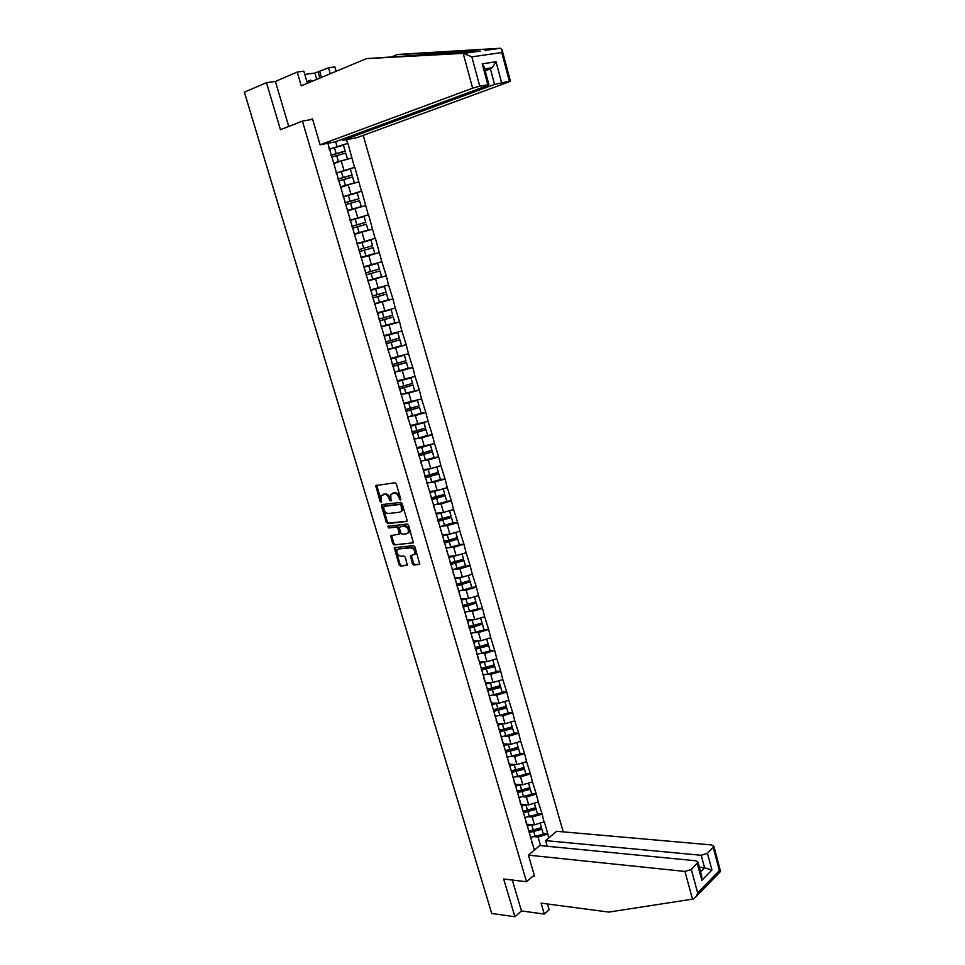<?xml version="1.0" encoding="UTF-8"?>
<svg xmlns="http://www.w3.org/2000/svg" width="965" height="965" viewBox="0 0 965 965"><rect width="100%" height="100%" fill="white"/><g stroke="black" fill="none" stroke-linecap="round" stroke-linejoin="round"><path stroke-width="1.45" d="M400.318 500.063L400.764 498.989L396.338 484.068L394.878 482.79L375.747 485.588L380.077 501.474L381.452 502.114L381.187 495.696L384.432 494.37C386.507 494.394 388.051 495.733 389.052 498.41L389.631 500.328L391.018 500.968L390.753 494.526L394.058 493.175C396.157 493.187 397.713 494.55 398.726 497.24L400.318 500.063M412.429 563.789L413.876 565.08L419.751 564.296L414.974 546.926L413.515 545.635L394.299 547.662L399.04 564.815L400.475 566.105L407.327 565.249L405.324 557.275L403.889 555.985L400.764 556.25C397.616 555.382 396.386 553.271 397.085 549.905L398.581 548.94L410.873 547.855C414.045 548.699 415.3 550.822 414.6 554.212L410.427 555.78L412.429 563.789L413.382 563.27L414.829 564.561L419.799 564.175M503.67 878.994L514.912 916.75L491.704 913.445L244.386 92.17L266.461 82.676L280.465 129.696L302.395 121.083L526.516 881.745L503.67 878.994M406.398 521.631L407.037 520.135L402.152 503.646L400.68 502.367L382.056 504.574L381.452 506.07L386.314 522.33L387.749 523.597L406.856 521.402M408.581 525.358L413.382 542.837L394.13 544.911L392.695 543.633L390.692 535.623L399.317 534.164L398.002 528.434L396.555 527.155L388.738 527.952L387.785 526.275L407.121 524.067L408.581 525.358M534.236 875.062L526.516 881.745M563.222 831.866L363.19 135.377M302.395 121.083L312.624 119.322M543.15 833.434L547.806 833.856L544.308 821.746L534.489 824.882L526.757 824.219M547.806 833.856L548.711 837.994M534.381 850.105L327.883 143.29M346.507 139.708L347.581 143.399L329.258 149.201M341.14 145.811L347.581 143.399M347.895 143.339L354.517 167.367L336.23 173.025M346.652 170.142L354.517 167.367M354.831 167.295L361.417 191.179L343.142 196.703M351.043 194.628L361.417 191.179M361.718 191.106L368.268 214.845L350.018 220.237M351.815 219.996L368.268 214.845M368.57 214.761L375.071 238.355L356.857 243.626M356.881 243.735L375.071 238.355M375.373 238.271L381.838 261.72L363.962 266.774M367.701 280.767L386.241 275.797L381.838 261.72M386.241 275.797L388.569 284.952L370.705 289.874M379.221 302.383L392.936 298.921L388.569 284.952M392.936 298.921L395.252 308.028L377.411 312.829M389.908 324.192L399.594 321.912L395.252 308.028M399.594 321.912L401.886 330.959L384.082 335.651M398.533 346.447L406.205 344.758L401.886 330.959M406.205 344.758L408.485 353.757L390.704 358.329M406.301 368.787L412.779 367.46L408.485 353.757M412.779 367.46L415.046 376.41L397.291 380.861M413.635 391.09L419.317 390.017L415.046 376.41M419.317 390.017L421.572 398.931L403.828 403.261M420.692 413.334L425.806 412.453L421.572 398.931M425.806 412.453L428.05 421.307L410.33 425.529M427.579 435.48L432.26 434.745L428.05 421.307M432.26 434.745L434.491 443.55L416.796 447.651M434.057 457.555L438.677 456.891L434.491 443.55M438.677 456.891L440.884 465.649L430.8 468.616L423.225 469.653M440.438 479.508L445.046 478.917L440.884 465.649M445.046 478.917L447.253 487.627L437.193 490.582L429.618 491.511M446.771 501.33L451.391 500.799L447.253 487.627M451.391 500.799L453.574 509.472L443.55 512.427L435.963 513.247M453.068 523.03L457.687 522.56L453.574 509.472M457.687 522.56L459.859 531.172L449.859 534.128L442.272 534.839M459.328 544.586L463.948 544.188L459.859 531.172M463.948 544.188L466.107 552.752L456.143 555.707L448.544 556.322M465.552 566.021L470.172 565.683L466.107 552.752M470.172 565.683L472.319 574.211L462.392 577.154L454.78 577.661M471.728 587.323L476.36 587.046L472.319 574.211M476.36 587.046L478.495 595.526L468.592 598.481L460.981 598.879M477.88 608.505L482.5 608.288L478.495 595.526M482.5 608.288L484.635 616.719L474.768 619.675L467.144 619.976M483.984 629.554L488.616 629.397L484.635 616.719M488.616 629.397L490.739 637.793L480.896 640.736L473.272 640.941M490.063 650.482L494.695 650.398L490.739 637.793M494.695 650.398L496.794 658.733L486.987 661.688L479.364 661.785M496.106 671.29L500.739 671.254L496.794 658.733M500.739 671.254L502.825 679.565L493.055 682.508L485.419 682.508M502.102 691.977L506.746 692.001L502.825 679.565M506.746 692.001L508.82 700.264L499.074 703.196L491.426 703.099M508.072 712.544L512.717 712.628L508.82 700.264M512.717 712.628L514.779 720.843L505.069 723.774L497.421 723.581M514.007 732.978L518.651 733.123L514.779 720.843M518.651 733.123L520.702 741.301L511.016 744.232L503.356 743.943M519.906 753.303L524.55 753.508L520.702 741.301M524.55 753.508L526.588 761.638L516.938 764.57L509.255 764.183M525.768 773.508L530.412 773.773L526.588 761.638M530.412 773.773L532.451 781.855L522.825 784.786L515.117 784.316M531.594 793.604L536.25 793.918L532.451 781.855M536.25 793.918L538.265 801.963L528.675 804.894L520.955 804.327M537.396 813.579L542.041 813.941L538.265 801.963M542.041 813.941L544.055 821.951M525.877 822.083L527.336 825.992L532.97 824.749M534.489 824.882L532.222 817.078L528.832 816.8M541.799 814.146L532.222 817.078M520.002 801.963L521.414 805.739M528.675 804.894L526.395 797.042L522.958 796.813M535.997 794.111L526.395 797.042M514.08 781.722L515.467 785.365M522.825 784.786L520.533 776.897L517.059 776.704M530.159 773.966L520.533 776.897M508.133 761.361L509.472 764.871M516.938 764.57L514.635 756.632L511.112 756.476M524.297 753.689L514.635 756.632M502.15 740.879L503.453 744.256M511.016 744.232L508.7 736.247L505.129 736.138M518.398 733.316L508.7 736.247M496.131 720.288L497.397 723.521M505.069 723.774L502.729 715.74L499.11 715.668M512.451 712.809L502.729 715.74M490.075 699.565L491.306 702.665M499.074 703.196L496.722 695.126L493.043 695.09M506.48 692.182L496.722 695.126M483.984 678.721L485.166 681.676M493.055 682.508L490.69 674.378L486.939 674.39M500.473 671.435L490.69 674.378M477.856 657.756L479.002 660.567M486.987 661.688L484.611 653.51L480.799 653.582M494.43 650.567L484.611 653.51M471.692 636.659L472.802 639.325M480.896 640.736L478.507 632.521L474.599 632.642M488.35 629.566L478.507 632.521M465.492 615.441L466.553 617.962M474.768 619.675L472.355 611.4L468.363 611.581M482.235 608.445L472.355 611.4M459.256 594.09L460.281 596.466M468.592 598.481L466.167 590.158L462.066 590.399M476.083 587.202L466.167 590.158M452.983 572.619L453.96 574.838M462.392 577.154L459.955 568.783L455.721 569.085M469.895 565.828L459.955 568.783M446.674 551.015L447.603 553.078M456.143 555.707L453.695 547.288L449.316 547.662M463.67 544.332L453.695 547.288M440.317 529.278L441.21 531.196M449.859 534.128L447.398 525.66L442.839 526.118M457.41 522.704L447.398 525.66M433.936 507.409L434.769 509.17M443.55 512.427L441.065 503.899L436.289 504.442M451.113 500.944L441.065 503.899M427.507 485.407L428.303 487.011M437.193 490.582L434.696 482.005L429.654 482.657M444.769 479.05L434.696 482.005M421.03 463.272L421.789 464.708M430.8 468.616L428.279 459.979L422.911 460.751M438.387 457.024L428.279 459.979M414.528 441.005L415.227 442.284M424.359 446.506L421.838 437.82L416.012 438.749M431.97 434.865L421.838 437.82M407.978 418.593L408.641 419.703M417.881 424.262L415.348 415.529L408.919 416.639M425.517 412.574L415.348 415.529M401.392 396.048L401.995 396.989M411.367 401.886L408.81 393.105L401.464 394.48M419.027 390.137L408.81 393.105M394.757 373.358L395.324 374.143M404.818 379.378L402.248 370.536L394.408 372.128M412.489 367.569L402.248 370.536M388.087 350.536L388.606 351.139M398.231 356.724L395.638 347.822L387.797 349.547M405.915 344.855L395.638 347.822M391.597 333.926L388.992 324.976L381.163 326.821M399.293 322.008L388.992 324.976M384.914 310.995L382.297 301.985L374.48 303.951M392.634 299.017L382.297 301.985M378.196 287.908L375.566 278.849L367.762 280.948M385.94 275.881L375.566 278.849M371.441 264.687L368.787 255.568L361.308 257.703M379.197 252.601L368.787 255.568M364.637 241.322L361.971 232.143L354.493 234.399M372.418 229.175L361.971 232.143M357.798 217.813L355.108 208.573L347.653 210.961M365.59 205.605L355.108 208.573M350.91 194.146L348.196 184.858L340.754 187.367M358.727 181.878L348.196 184.858M335.953 172.084L336.073 171.324M343.974 170.335L341.248 160.986L333.818 163.616M351.803 158.007L341.248 160.986M328.908 147.995L328.981 147.042M337.002 146.366L335.627 141.674M307.389 83.28L303.842 71.157L297.22 72.061L275.375 81.422L266.461 82.676M514.912 916.75L521.462 910.936L512.294 880.032M531.727 842.083L533.211 846.124M540.533 845.617L538.024 836.993L534.658 836.679M547.565 834.062L538.024 836.993M400.813 499.448L399.715 496.77C398.702 494.08 397.146 492.717 395.047 492.705L394.058 493.175M392.309 493.392L395.047 492.705M382.719 494.587L385.421 493.899C387.496 493.923 389.04 495.274 390.041 497.94L391.127 500.594M376.712 485.178L381.561 501.728M382.478 504.514L387.303 521.836L388.726 523.102L407.001 521.184M401.138 505.358L400.113 504.466L383.768 506.372L383.937 509.423C384.939 512.077 386.47 513.428 388.533 513.476L399.715 512.222L401.5 511.04L401.138 505.358L402.116 504.876L401.09 503.983L400.113 504.466M384.456 506.034L401.09 503.983M400.945 511.703L402.489 510.557L402.719 506.902L401.742 507.385M402.116 504.876L402.719 506.902M413.418 542.752L394.13 544.911M391.621 535.225L393.672 543.138L395.107 544.405M399.522 534.055L400.354 532.559L398.979 527.939L397.532 526.661L388.738 527.952M388.69 525.973L389.715 527.469M406.627 533.766L408.147 532.764C408.87 529.315 407.628 527.18 404.431 526.347L400.077 526.794L399.45 528.289L400.837 532.909L402.284 534.188L406.627 533.766M407.773 533.247L409.124 532.27C409.848 528.82 408.605 526.685 405.397 525.865L404.431 526.347M400.596 526.54L405.397 525.865M411.331 555.37L413.382 563.27M414.25 554.682L415.565 553.705C416.265 550.315 415.01 548.192 411.838 547.348L410.873 547.855M398.4 548.964L411.838 547.348M395.216 547.264L400.005 564.308L401.44 565.587L407.387 565.128M329.282 149.273L334.409 147.717L336.134 153.628L331.007 155.184M336.134 153.628L345.12 151.083L343.407 145.16L334.409 147.717M343.407 145.16L345.12 151.083M331.067 155.365L345.205 151.24M333.685 163.145L347.496 159.129L333.625 162.976M347.496 159.129L345.699 153.073L331.586 157.174M345.699 153.073L347.424 158.984M336.266 173.169L341.381 171.637L343.094 177.512L337.979 179.044M343.094 177.512L352.056 174.967L350.355 169.092L341.381 171.637M350.355 169.092L352.056 174.967M338.027 179.188L352.129 175.087M340.621 186.908L354.396 182.928L340.585 186.788M354.396 182.928L352.635 176.957L338.558 181.022M352.635 176.957L354.336 182.819M343.202 196.908L348.305 195.4L350.006 201.251L344.903 202.747M350.006 201.251L358.944 198.706L357.255 192.867L348.305 195.4M357.255 192.867L358.944 198.706M344.939 202.843L359.004 198.79M347.521 210.527L361.26 206.582L347.496 210.442M361.26 206.582L359.523 200.684L345.482 204.713M359.523 200.684L361.212 206.51M350.102 220.503L355.192 219.019L356.881 224.833L351.791 226.305M356.881 224.833L365.795 222.3L364.107 216.486L355.192 219.019M364.107 216.486L365.795 222.3M351.815 226.365L365.832 222.336M354.384 234L368.039 230.056L354.336 233.976M368.087 230.08L366.362 224.254L352.37 228.259M366.362 224.254L368.039 230.056M356.954 243.952L362.032 242.492L363.709 248.27L358.63 249.718M363.709 248.27L372.599 245.737L370.922 239.971L362.032 242.492M370.922 239.971L372.623 245.737L358.642 249.73M360.886 257.414L374.854 253.433L360.886 257.414M373.153 247.679L374.83 253.445L373.153 247.679L359.197 251.66M370.5 271.551L379.378 269.006L377.713 263.276L363.757 267.245L368.835 265.821L370.5 271.551L365.433 272.986M368.835 265.821L377.689 263.3L379.354 269.03M379.933 270.936L366 274.916L379.933 270.936L381.573 276.69L367.665 280.634M379.908 270.972L381.573 276.69M308.667 82.749L310.694 80.143L312.515 81.144M306.93 81.711L310.694 80.143M463.2 53.389L471.849 56.863L479.762 86.174L472.621 88.177L463.2 53.389L366.495 58.612L301.261 85.837L297.22 72.061M366.495 58.612L480.353 51.073L397.52 54.462L392.067 56.706M342.141 139.262L342.491 140.48L356.809 137.718L508.555 82.061L510.401 81.096L509.375 81.157L494.562 84.438L490.401 68.901L492.259 67.695L496.034 61.748L501.571 82.483M342.491 140.48L494.562 84.438M316.725 79.383L314.892 73.05L304.807 74.45M314.892 73.05L328.546 67.779L334.867 66.911L336.134 71.289M330.271 73.738L328.546 67.779M509.375 81.157L501.764 52.544L502.09 49.854L500.473 48.25L397.52 54.462M310.356 119.708L312.491 118.876L320.091 144.798L334.891 141.939L487.132 85.704L488.941 84.739L487.856 84.799L479.762 86.174M320.091 144.798L472.621 88.177M275.375 81.422L288.74 126.451M485.214 70.867L490.401 68.901L484.925 69.757M319.729 71.494L321.454 77.405M319.849 78.081L318.004 71.736M487.856 84.799L482.223 63.835L484.321 67.514M528.398 855.159L684.969 871.443L691.326 869.477L697.96 862.191L695.705 860.768L539.773 845.545L528.398 855.159L534.61 876.304L533.006 876.124M691.326 869.477L697.659 892.915L696.477 896.244L693.449 899.006L608.794 912.082L541.1 903.144L544.308 914.084L549.157 909.681L547.481 903.988M544.308 914.084L521.462 910.936M707.466 853.337L713.871 846.329L711.615 844.942L556.648 831.287L545.611 840.611L701.217 855.279L707.466 853.337L711.929 870.02L704.571 867.788L699.323 867.258M547.264 846.281L545.611 840.611M701.591 875.689L701.845 880.309L697.309 863.494M719.999 871.974L720.553 871.431L719.383 870.551L713.268 847.547M370.837 290.332L375.59 289.005L377.243 294.699L372.188 296.11M377.243 294.699L386.072 292.19L384.42 286.484L375.59 289.005M370.825 290.272L384.432 286.424L386.072 292.19M372.731 297.956L386.639 294.036L388.28 299.801L374.408 303.71M386.639 294.036L372.755 298.028M386.627 294.108L388.28 299.801M377.568 313.348L382.297 312.045L383.949 317.702L378.907 319.089M383.949 317.702L392.743 315.193L391.102 309.524L382.297 312.045M377.532 313.251L391.102 309.427L392.743 315.193M379.426 320.887L393.298 316.99L394.938 322.756L381.115 326.64M393.298 316.99L379.462 320.995M393.298 317.099L394.938 322.756M384.251 336.23L388.979 334.939L390.62 340.561L385.578 341.924M390.62 340.561L399.377 338.064L397.749 332.43L388.979 334.939M384.203 336.085L397.749 332.298L399.377 338.064M386.084 343.673L399.92 339.813L401.561 345.579L387.773 349.439M399.92 339.813L386.133 343.83M399.932 339.957L401.561 345.579M390.885 358.956L395.602 357.689L397.23 363.286L392.212 364.625M397.23 363.286L405.976 360.777L404.347 355.192L395.602 357.689M390.837 358.787L404.335 355.024L405.976 360.777M392.707 366.314L406.506 362.49L408.147 368.256L394.395 372.092M406.506 362.49L392.755 366.507M406.518 362.671L408.147 368.256M397.496 381.561L402.2 380.306L403.816 385.867L398.798 387.182M403.816 385.867L412.525 383.37L410.921 377.81L402.2 380.306M410.921 377.81L412.525 383.37M397.423 381.344L404.504 379.438M399.281 388.823L413.044 385.035L414.685 390.801L400.97 394.601M413.044 385.035L399.353 389.064M413.08 385.24L414.685 390.801M404.046 404.009L408.75 402.779L410.354 408.304L405.348 409.606M410.354 408.304L419.039 405.819L417.435 400.294L408.75 402.779M417.435 400.294L419.039 405.819M403.973 403.756L410.366 402.067M405.819 411.199L419.546 407.435L421.186 413.201L407.507 416.977M419.546 407.435L405.903 411.464M419.582 407.676L421.186 413.201M410.571 426.337L415.264 425.119L416.856 430.607L411.862 431.886M416.856 430.607L425.517 428.122L423.925 422.634L415.264 425.119M423.925 422.513L425.517 428.122M410.487 426.048L416.373 424.516M412.32 433.43L426.011 429.702L427.652 435.468L414.009 439.22M426.011 429.702L412.405 433.743M426.06 429.98L427.652 435.468M417.049 448.52L421.729 447.314L423.321 452.778L418.34 454.045M423.321 452.778L431.958 450.305L430.366 444.841L421.729 447.314M430.378 444.744L431.958 450.305M416.952 448.194L422.453 446.795M418.774 455.528L432.429 451.837L434.069 457.591L420.463 461.318M432.429 451.837L418.87 455.878M432.489 452.151L434.069 457.591M423.49 470.57L428.158 469.388L429.739 474.816L424.769 476.059M429.739 474.816L438.351 472.343L436.771 466.915L428.158 469.388M436.771 466.915L438.351 472.343M423.394 470.196L428.581 468.918M425.191 477.494L438.81 473.827L440.45 479.593L426.88 483.296M438.81 473.827L425.3 477.88M438.882 474.177L440.45 479.593M429.895 492.488L434.552 491.318L436.132 496.71L431.162 497.94M436.132 496.71L444.708 494.249L443.14 488.857L439.751 489.834M434.552 491.318L437.085 490.594M443.164 488.833L444.708 494.249M429.775 492.078L434.733 490.883M431.572 499.327L445.155 495.696L446.795 501.45L433.261 505.129M445.155 495.696L431.693 499.749M445.239 496.07L446.795 501.45M436.264 514.273L440.909 513.127L442.477 518.482L437.519 519.689M442.477 518.482L451.029 516.022L449.473 510.678M440.909 513.127L443.237 512.451M449.497 510.666L451.029 516.022M436.132 513.826L440.884 512.717M437.917 521.04L451.463 517.433L453.019 522.777L439.606 526.842M451.463 517.433L438.05 521.498M451.548 517.831L453.104 523.187M442.585 535.925L447.229 534.791L448.785 540.123L443.84 541.305M448.785 540.123L457.301 537.674L455.769 532.391L457.301 537.674M447.229 534.791L449.388 534.176M442.453 535.454L447.024 534.393M444.214 542.607L457.736 539.025L459.376 544.791L445.914 548.422M457.736 539.025L444.358 543.102M457.832 539.471L459.376 544.791M448.882 557.444L453.502 556.335L455.046 561.63L450.112 562.8M455.046 561.63L463.55 559.193L462.03 553.958L463.55 559.193M453.502 556.335L455.528 555.756M448.725 556.938L453.152 555.949M450.486 564.055L463.96 560.508L465.492 565.78L452.175 569.869M463.96 560.508L450.643 564.585M464.069 560.979L465.6 566.262M455.13 578.843L459.75 577.758L461.282 583.017L456.361 584.163M461.282 583.017L469.75 580.58L468.254 575.417M459.75 577.758L461.644 577.203M468.29 575.405L469.75 580.58M454.973 578.3L459.268 577.36M456.71 585.369L470.16 581.847L471.801 587.613L458.411 591.183M470.16 581.847L456.879 585.936M470.269 582.353L471.801 587.613M461.342 600.109L465.95 599.036L467.47 604.271L462.561 605.393M467.47 604.271L475.926 601.834L474.442 596.732M465.95 599.036L467.736 598.517M474.478 596.732L475.926 601.834M461.173 599.53L465.347 598.65M462.898 606.563L476.312 603.065L477.952 608.831L464.599 612.377M476.312 603.065L463.079 607.166M476.433 603.595L477.952 608.831M467.518 621.255L472.114 620.193L473.634 625.404L468.737 626.502M473.634 625.404L482.054 622.968L480.594 617.926M472.114 620.193L473.803 619.711M480.618 617.926L482.054 622.968M467.337 620.64L471.415 619.807M469.062 627.624L482.44 624.162L484.068 629.916L470.763 633.45M482.44 624.162L469.243 628.263M482.572 624.729L484.068 629.916M473.658 642.28L478.242 641.23L479.75 646.405L475.166 647.443M479.75 646.405L488.157 643.981L486.71 638.999L488.157 643.981M478.242 641.23L479.858 640.772M473.465 641.629L477.458 640.832M475.178 648.564L488.519 645.127L490.16 650.88L476.879 654.391M488.519 645.127L488.664 645.718L475.371 649.228M488.664 645.718L490.16 650.88M479.762 663.172L484.346 662.135L485.841 667.285L481.27 668.311M485.841 667.285L494.213 664.861L492.789 659.939L494.213 664.861M484.346 662.135L485.878 661.7M479.569 662.485L483.465 661.725M481.258 669.384L494.562 665.971L496.203 671.736L482.958 675.211M494.562 665.971L494.719 666.598L481.463 670.084M494.719 666.598L496.203 671.736M485.829 683.944L490.401 682.93L491.885 688.033L487.325 689.046M491.885 688.033L500.244 685.62L498.833 680.759L500.244 685.62M490.401 682.93L491.861 682.508M485.624 683.22L489.448 682.508M487.301 690.072L500.582 686.694L502.222 692.448L489.014 695.91M500.582 686.694L500.739 687.345L487.518 690.807M500.739 687.345L502.222 692.448M491.861 704.583L496.42 703.594L497.904 708.672L493.344 709.661M497.904 708.672L506.227 706.259L504.84 701.458M496.42 703.594L497.831 703.183M504.864 701.458L506.227 706.259M491.643 703.847L495.407 703.159M493.634 710.626L506.565 707.297L508.193 713.051L495.021 716.488M506.565 707.297L506.721 707.984L493.537 711.422M506.721 707.984L508.193 713.051M497.868 725.113L502.415 724.136L503.887 729.19L499.339 730.167M503.887 729.19L512.186 726.79L510.811 722.037M502.415 724.136L503.766 723.75M510.835 722.037L512.186 726.79M497.638 724.341L501.33 723.678M499.605 731.084L512.499 727.779L514.14 733.533L501.004 736.946M512.499 727.779L512.68 728.491L499.532 731.904M512.68 728.491L514.14 733.533M503.827 745.523L508.362 744.558L509.834 749.576L505.286 750.541M509.834 749.576L518.096 747.187L516.745 742.495L518.096 747.187M508.362 744.558L509.665 744.184M503.585 744.715L507.228 744.087M505.551 751.421L518.41 748.14L520.051 753.894L506.939 757.284M518.41 748.14L518.591 748.876L505.781 752.23M518.591 748.876L520.051 753.894M509.749 765.812L514.285 764.859L515.732 769.853L511.209 770.806M515.732 769.853L523.983 767.465L522.644 762.832L523.983 767.465M514.285 764.859L515.539 764.497M509.508 764.968L513.091 764.376M511.45 771.638L524.284 768.393L525.925 774.135L512.849 777.5M524.284 768.393L524.478 769.153L511.703 772.482M524.478 769.153L525.925 774.135M515.648 785.98L520.171 785.052L521.619 790.021L517.095 790.95M521.619 790.021L529.833 787.633L528.506 783.061L529.833 787.633M520.171 785.052L521.377 784.702M515.382 785.112L518.917 784.545M517.324 791.734L530.123 788.514L531.763 794.255L518.724 797.609M530.123 788.514L530.328 789.31L517.59 792.615M530.328 789.31L531.763 794.255M521.51 806.04L526.021 805.124L527.457 810.057L522.946 810.974M527.457 810.057L535.659 807.681L534.345 803.157M526.021 805.124L527.192 804.786M534.369 803.145L535.659 807.681M521.221 805.136L524.731 804.605M523.163 811.722L535.937 808.525L537.565 814.267L524.562 817.596M535.937 808.525L536.142 809.346L523.428 812.639M536.142 809.346L537.565 814.267M531.836 825.075L533.259 829.984L528.76 830.889M533.259 829.984L541.437 827.608L540.147 823.145L541.437 827.608M527.023 825.051L530.497 824.532M528.977 831.601L541.703 828.416L543.343 834.17L530.376 837.463M541.703 828.416L541.92 829.261L529.242 832.542M541.92 829.261L543.343 834.17M399.715 496.77L398.726 497.24M393.479 492.898L392.502 493.368M390.608 499.858L389.631 500.328M390.041 497.94L389.052 498.41M385.421 493.899L384.432 494.37M383.877 494.092L382.888 494.562M381.066 501.004L380.077 501.474M376.664 486.3L375.675 486.758M400.282 498.688L399.305 499.17M388.726 523.102L387.749 523.597M387.303 521.836L386.314 522.33M382.442 505.6L381.452 506.07M384.745 505.901L383.768 506.372M393.672 543.138L392.695 543.633M391.609 536.238L390.632 536.733M400.354 532.559L399.377 533.054M398.979 527.939L398.002 528.434M397.532 526.661L396.555 527.155M401.054 526.299L400.077 526.794M411.331 556.347L410.366 556.865M399.546 548.434L398.581 548.94M401.44 565.587L400.475 566.105M400.005 564.308L399.04 564.815M395.204 548.253L394.239 548.759M414.829 564.561L413.876 565.08M336.713 155.63L338.438 161.529M343.673 179.502L345.386 185.364M350.584 203.217L352.285 209.055M357.448 226.787L359.137 232.589M364.275 250.212L365.964 255.966M371.067 273.493L372.731 279.211M464.31 53.328L480.353 51.073M484.973 50.421L500.473 48.25M501.764 52.544L471.849 56.863M482.223 63.835L496.034 61.748M428.062 54.703L433.623 52.46M697.659 892.915L719.383 870.551M711.929 870.02L701.845 880.309M692.496 899.211L684.969 871.443M700.554 871.853L704.571 867.788L701.217 855.279M377.81 296.629L379.462 302.31M384.504 319.608L386.157 325.265M391.163 342.466L392.803 348.076M397.785 365.168L399.413 370.753M404.359 387.737L405.976 393.286M410.897 410.173L412.513 415.686M417.399 432.465L418.991 437.941M423.852 454.624L425.444 460.064M430.281 476.65L431.85 482.054M436.663 498.531L438.231 503.923M442.995 520.292L444.563 525.648M449.304 541.92L450.848 547.239M455.564 563.427L457.108 568.711M461.801 584.79L463.333 590.049M467.989 606.032L469.509 611.255M474.141 627.154L475.661 632.352M480.268 648.142L481.764 653.305M486.348 669.01L487.844 674.149M492.391 689.758L493.875 694.86M498.41 710.385L499.882 715.463M504.381 730.891L505.853 735.933M510.316 751.277L511.788 756.283M516.227 771.542L517.686 776.523M522.101 791.686L523.549 796.644M527.939 811.722L529.375 816.643M533.742 831.637L535.177 836.534M376.591 485.19L375.747 485.588M382.333 504.538L381.525 504.924M402.489 510.557L401.5 511.04M391.44 535.237L390.692 535.623M400.282 533.669L399.317 534.164M409.124 532.27L408.147 532.764M411.15 555.382L410.427 555.78M415.565 553.705L414.6 554.212M395.023 547.288L394.299 547.662M488.941 84.739L484.068 66.585M484.683 68.877L492.259 67.695M502.09 49.854L510.401 81.096M697.96 862.191L701.881 876.775M713.871 846.329L720.553 871.431M696.477 896.244L720.541 871.419"/></g></svg>
